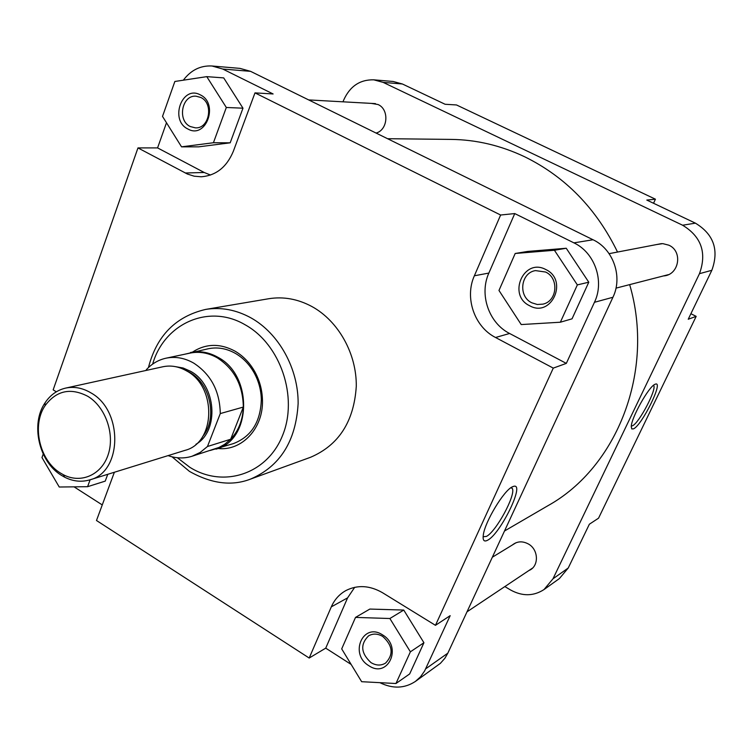 <?xml version="1.0" encoding="UTF-8"?>
<svg xmlns="http://www.w3.org/2000/svg" width="753" height="753" viewBox="0 0 753 753"><rect width="100%" height="100%" fill="white"/><g stroke="black" fill="none" stroke-linecap="round" stroke-linejoin="round"><path stroke-width="1.13" d="M387.541 138.703L451.263 139.409C476.338 139.719 500.773 145.489 524.549 156.718C565.324 176.72 596.32 208.496 617.535 252.048M629.659 284.625C655.195 370.984 617.206 467.236 548.005 505.658L504.501 531.006M655.044 384.275L655.562 384.086C663.675 381.244 642.017 425.153 633.565 428.834L631.776 428.937L631.259 426.753C631.042 418.226 648.935 386.28 655.044 384.275M631.315 426.057L632.511 425.765C639.222 422.97 657.171 388.717 653.623 385.395L653.529 385.282M656.588 244.556L662.753 243.624L668.815 245.177C683.244 251.304 679.008 275.297 663.487 275.918M512.351 544.984C517.095 541.228 522.384 540.87 528.22 543.892C538.8 549.464 539.214 566.585 528.898 570.52M371.248 103.387L378.025 104.526C389.452 109.336 388.011 129.968 376.086 133.065M402.394 83.988L383.155 82.388L373.77 79.827L393.198 81.484L402.394 83.988L445.117 104.272L456.497 104.959L655.43 199.187L653.538 203.263M655.43 199.187L646.808 200.072L695.405 223.152C713.722 234.277 719.209 249.996 711.839 270.299L688.233 319.244L696.177 316.364L690.887 313.728M696.177 316.364L598.541 518.186L589.354 524.22L568.233 568.016L559.404 578.558L544.005 589.561L552.994 578.784L568.233 568.016M383.155 82.388L682.604 225.222L695.405 223.152M373.77 79.827C359.859 79.536 349.797 86.369 343.584 100.309L342.991 101.815M504.839 586.578L510.59 589.994C522.394 596.451 533.529 596.301 544.005 589.561M711.839 270.299L699.471 273.678L552.994 578.784M699.471 273.678C707.001 252.82 701.372 236.668 682.604 225.222M529.632 305.737C507.155 295.242 523.759 257.451 545.803 269.536C568.741 280.116 551.441 318.218 529.632 305.737M545.614 272.04L535.477 270.6C520.558 272.793 517.96 296.484 531.853 302.819L537.284 304.494L542.913 304.137C557.276 301.294 559.281 278.139 545.614 272.04M368.81 665.671C348.95 653.999 363.097 621.827 382.562 634.892C402.789 646.676 388.087 679.046 368.81 665.671M382.722 636.445C377.742 633.546 373.036 633.339 368.584 635.843C360.066 644.342 360.875 653.275 371.013 662.631C376.161 665.671 381.018 665.821 385.583 663.082C393.763 654.461 392.812 645.575 382.722 636.445M187.949 129.027C169.321 120.424 181.953 84.731 200.242 94.84C219.198 103.49 206.049 139.484 187.949 129.027M200.759 97.457L196.119 96.205C181.887 94.69 176.993 120.565 190.293 126.542L195.385 127.85C209.4 128.989 214.012 103.293 200.759 97.457M487.728 540.165C484.01 542.179 482.551 540.4 483.332 534.818C484.998 521.688 503.889 490.457 512.313 486.843L513.979 486.25C525.02 483.586 500.519 533.679 487.728 540.165M483.115 536.767L486.447 536.4C496.18 531.571 516.059 494.853 512.341 488.499L511.315 487.436M192.552 352.065C205.842 343.509 219.961 343.18 234.908 351.086C243.275 355.962 249.996 363.002 255.088 372.208C259.757 380.924 262.213 390.223 262.458 400.107C263.484 428.288 241.882 451.245 218.022 448.506M210.2 450.463L233.43 443.592C251.314 436.655 260.613 421.972 261.329 399.523C261.093 390.223 258.787 381.47 254.392 373.272C249.61 364.612 243.275 357.986 235.407 353.392C226.549 348.441 217.542 346.888 208.374 348.733L184.777 354.221M250.457 479.124L310.547 457.278C338.756 445.192 353.995 421.548 356.282 386.345C356.734 353.722 338.389 320.994 311.864 306.509C297.755 298.96 283.363 296.371 268.67 298.743L205.635 309.417C221.024 306.932 236.15 309.756 251.003 317.888C278.949 333.494 298.433 368.65 298.132 403.58C295.901 441.249 280.012 466.436 250.457 479.124C231.82 486.325 211.499 483.746 189.474 471.397L172.023 456.807M166.488 122.758L157.575 147.908L204.214 172.493L210.529 175.035M514.751 213.57L488.866 273.066C479.049 294.536 488.801 323.018 509.602 333.485L566.322 363.388L594.446 302.301C604.734 281.236 594.804 252.594 573.908 242.861L514.751 213.57L500.623 215.019L254.985 92.883L273.113 93.965L222.737 69.031L211.96 65.991C200.467 65.398 190.933 70.123 183.337 80.185M181.539 146.835L198.679 146.844L230.183 142.816L242.974 108.187L223.707 77.898L206.774 76.646L174.856 81.475L162.516 116.404L181.539 146.835L213.428 142.741L226.324 107.481L206.774 76.646M74.058 486.843L102.267 504.924M43.222 454.05L41.98 457.57L59.242 487.012L87.593 486.692L105.232 481.12L107.754 474.305M379.879 682.67C392.699 688.948 404.53 688.543 415.383 681.446L420.541 676.787L424.607 670.979L450.172 615.662L435.46 625.329L382.58 592.752C369.827 585.41 357.628 584.667 345.994 590.512C339.387 594.173 334.492 599.623 331.301 606.862L309.191 658.037L96.488 520.502L114.371 472.253M354.701 587.312L347.594 597.863L325.729 648.145L351.162 664.447M395.956 683.517L409.67 673.935L423.93 642.733L403.749 610.062L369.845 609.064L355.52 617.404L341.702 648.888L361.647 681.7L395.956 683.517L410.385 651.816L389.885 618.514L355.52 617.404M560.364 322.218L572.035 318.83L588.78 282.206L566.247 248.255L527.637 251.436L515.193 253.479L498.975 290.46L521.217 324.562L560.364 322.218L577.353 284.898L554.424 250.26L515.193 253.479M211.96 65.991L240.028 68.391L250.58 71.347L593.044 239.755C613.356 249.158 622.966 276.859 612.933 297.266L594.446 302.301M425.69 668.833L447.828 653.171L612.933 297.266M447.828 653.171L444.919 658.226L440.383 663.355L415.383 681.446M157.575 147.908L137.968 147.917L187.422 174.047L194.189 176.193L201.183 176.776C216.007 175.628 226.738 167.11 233.364 151.221L254.985 92.883M137.968 147.917L53.162 389.856L56.324 391.805M500.623 215.019L474.371 275.777C464.413 297.689 474.362 326.783 495.53 337.495L553.276 368.113L435.46 625.329M566.322 363.388L553.276 368.113M325.729 648.145L309.191 658.037M577.353 284.898L588.78 282.206M554.424 250.26L566.247 248.255M410.385 651.816L423.93 642.733M389.885 618.514L403.749 610.062M87.593 486.692L90.125 479.765M213.428 142.741L230.183 142.816M226.324 107.481L242.974 108.187M87.819 396.323C70.66 387.428 56.428 390.515 45.133 405.603C31.513 425.229 39.467 460.431 60.325 472.978L63.403 474.748C81.023 484.019 101.834 474.851 108.291 454.285C114.983 433.86 105.429 406.893 87.819 396.323M61.322 475.275C38.911 461.777 30.374 423.995 45.001 402.893C50.235 395.024 57.115 390.101 65.633 388.096C74.152 386.327 82.585 387.917 90.906 392.859C123.407 410.554 122.353 472.065 89.871 479.849C81.475 482.315 73.06 481.431 64.617 477.176L61.322 475.275M216.036 449.136C251.624 440.194 253.3 375.474 217.89 357.28C208.92 352.235 199.79 350.634 190.509 352.498M166.065 358.183C175.411 356.301 184.617 357.939 193.672 363.078C210.953 374.363 219.829 391.193 220.281 413.576L243.332 407.062C242.937 385.225 234.249 368.81 217.269 357.826C208.374 352.818 199.329 351.246 190.123 353.091L166.065 358.183C158.422 359.868 151.852 363.708 146.355 369.704L146.091 370.448M89.871 479.849L184.965 450.379C215.622 442.933 217.08 386.835 186.65 370.928C178.856 366.476 170.931 365.083 162.883 366.758L65.633 388.096M191.977 456.271L218.991 447.451L224.629 444.326L230.672 439.234L207.47 446.501L200.232 452.421L191.977 456.271C184.127 458.681 176.164 458.464 168.088 455.612M220.281 413.576L207.47 446.501M230.672 439.234C238.579 430.791 242.805 420.07 243.332 407.062L230.672 439.234M177.379 457.749L189.907 467.34C223.199 488.283 266.967 474.437 282.46 435.705C298.48 397.273 280.54 344.243 245.101 324.769C208.732 303.318 164.163 323.611 152.643 364.104M573.908 242.861L593.044 239.755M250.58 71.347L222.737 69.031M509.602 333.485L495.53 337.495M488.866 273.066L474.371 275.777M347.594 597.863L331.301 606.862M204.214 172.493L185.257 172.992M202.661 436.524C217.739 418.847 210.642 383.672 189.662 372.321L185.106 370.071M175.43 366.636L183.13 368.001L190.556 371.285C216.318 384.896 219.584 430.998 195.94 444.289M532.503 568.12L467.011 611.822M516.04 542.734L492.34 557.22M148.454 367.558C156.605 335.847 175.665 316.467 205.635 309.417M510.929 487.699L512.341 488.499M254.392 373.272L255.088 372.208M261.329 399.523L262.458 400.107M512.821 486.598L513.979 486.25M45.133 405.603L45.001 402.893M63.403 474.748L64.617 477.176M661.492 243.614L609.102 253.667M668.316 274.676L615.982 288.145M375.483 103.622L308.655 99.914"/></g></svg>
